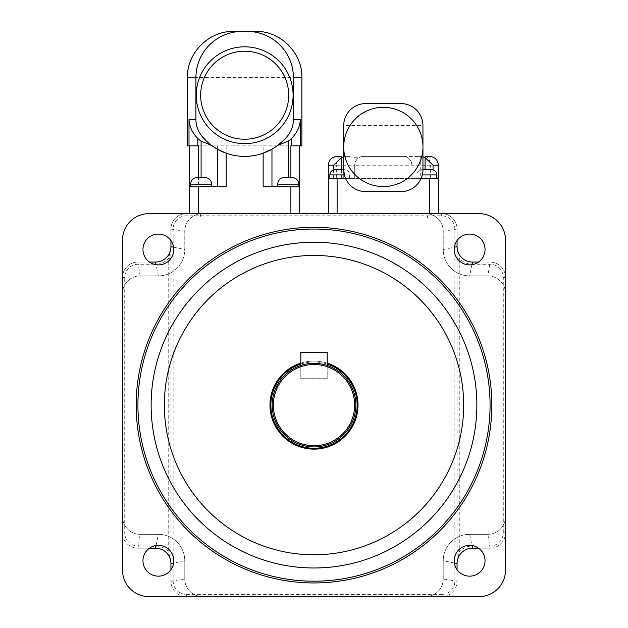 <?xml version="1.0" encoding="UTF-8"?>
<svg xmlns="http://www.w3.org/2000/svg" width="628" height="628" viewBox="0 0 628 628"><rect width="100%" height="100%" fill="white"/><g stroke="black" fill="none" stroke-linecap="round" stroke-linejoin="round"><path stroke-width="0.47" stroke-dasharray="3.14 2.35" d="M155.532 545.975A17.608 17.608 0 0 1 168.736 551.941L168.736 258.296A17.608 17.608 0 0 1 155.532 264.262L137.924 264.262A13.204 13.204 0 0 0 124.721 277.466L124.721 532.772A13.204 13.204 0 0 0 137.924 545.975L155.532 545.975L155.532 548.181L137.924 548.181L155.532 548.181A15.41 15.41 0 0 1 170.942 563.583L168.736 551.941L170.942 551.941L170.942 581.19A15.41 15.41 0 0 0 186.343 596.6A15.41 15.41 0 0 1 170.942 581.19L170.942 229.047A15.41 15.41 0 0 1 186.343 213.638L441.657 213.638A15.41 15.41 0 0 1 457.058 229.047L457.058 551.941L459.264 551.941L457.058 563.583L457.058 551.941L457.058 581.19A15.41 15.41 0 0 1 441.657 596.6L202.389 596.6A17.608 17.608 0 0 1 184.781 578.992L184.781 560.749A26.407 26.407 0 0 0 158.374 534.334L140.123 534.334A17.608 17.608 0 0 1 122.515 516.726L122.515 293.512A17.608 17.608 0 0 1 140.123 275.904L158.374 275.904A26.407 26.407 0 0 0 184.781 249.489L184.781 231.245A17.608 17.608 0 0 1 202.389 213.638L425.611 213.638A17.608 17.608 0 0 1 443.219 231.245L443.219 249.489A26.407 26.407 0 0 0 469.626 275.904L487.877 275.904A17.608 17.608 0 0 1 505.485 293.512L505.485 516.726A17.608 17.608 0 0 1 487.877 534.334L469.626 534.334A26.407 26.407 0 0 0 443.219 560.749L443.219 578.992A17.608 17.608 0 0 1 425.611 596.6L202.389 596.6A17.608 17.608 0 0 1 184.781 578.992L184.781 560.749A26.407 26.407 0 0 0 158.374 534.334L140.123 534.334A17.608 17.608 0 0 1 122.515 516.726L122.515 240.045A26.407 26.407 0 0 1 148.93 213.638L479.07 213.638A26.407 26.407 0 0 1 505.485 240.045L505.485 570.193A26.407 26.407 0 0 1 479.07 596.6L148.93 596.6A26.407 26.407 0 0 1 122.515 570.193L122.515 277.466A15.41 15.41 0 0 1 137.924 262.057L155.532 262.057A15.41 15.41 0 0 0 170.942 246.655L170.942 258.296L168.736 258.296L170.942 246.718M142.964 560.749A15.41 15.41 0 0 0 166.075 574.094A15.41 15.41 0 0 0 166.075 547.404A15.41 15.41 0 0 0 142.964 560.749M454.225 560.749A15.41 15.41 0 0 0 477.335 574.094A15.41 15.41 0 0 0 477.335 547.404A15.41 15.41 0 0 0 454.225 560.749M454.225 249.489A15.41 15.41 0 0 0 477.335 262.834A15.41 15.41 0 0 0 477.335 236.144A15.41 15.41 0 0 0 454.225 249.489M142.964 249.489A15.41 15.41 0 0 0 166.075 262.834A15.41 15.41 0 0 0 166.075 236.144A15.41 15.41 0 0 0 142.964 249.489M300.796 363.125A44.015 44.015 0 0 1 352.12 427.126A44.015 44.015 0 0 1 275.88 427.126A44.015 44.015 0 0 1 327.204 363.125M151.128 405.115A162.872 162.872 0 0 0 395.436 546.164A162.872 162.872 0 0 0 395.436 264.066A162.872 162.872 0 0 0 151.128 405.115M137.924 405.115A176.076 176.076 0 0 1 402.038 252.637A176.076 176.076 0 0 1 402.038 557.601A176.076 176.076 0 0 1 137.924 405.115M314 363.298A41.817 41.817 0 0 1 350.212 426.027A41.817 41.817 0 0 1 277.788 426.027A41.817 41.817 0 0 1 314 363.298M314 364.625A40.498 40.498 0 0 1 349.074 425.368A40.498 40.498 0 0 1 278.926 425.368A40.498 40.498 0 0 1 314 364.625A40.498 40.498 0 0 1 349.074 425.368A40.498 40.498 0 0 1 278.926 425.368A40.498 40.498 0 0 1 314 364.625A40.498 40.498 0 0 1 349.074 425.368A40.498 40.498 0 0 1 278.926 425.368A40.498 40.498 0 0 1 314 364.625M457.058 563.544L457.058 569.659M472.468 545.975L490.075 545.975A13.204 13.204 0 0 0 503.279 532.772L503.279 277.466A13.204 13.204 0 0 0 490.075 264.262L472.468 264.262A17.608 17.608 0 0 1 459.264 258.296L457.058 246.655L457.058 258.296L459.264 258.296L459.264 551.941A17.608 17.608 0 0 1 472.468 545.975L472.468 548.181A15.41 15.41 0 0 0 457.058 563.583M472.468 264.262L472.468 262.057L490.075 262.057L472.468 262.057A15.41 15.41 0 0 1 457.058 246.655L457.058 229.047A15.41 15.41 0 0 0 441.657 213.638L186.343 213.638A15.41 15.41 0 0 0 170.942 229.047L170.942 246.655M137.924 545.975L137.924 548.181A15.41 15.41 0 0 1 122.515 532.772A15.41 15.41 0 0 0 137.924 548.181L149.464 548.181M490.075 545.975L490.075 548.181L472.468 548.181L490.075 548.181A15.41 15.41 0 0 0 505.485 532.772A15.41 15.41 0 0 1 490.075 548.181L478.536 548.181M503.279 277.466L505.485 277.466L505.485 532.772L505.485 293.512A17.608 17.608 0 0 0 487.877 275.904L490.075 262.057A15.41 15.41 0 0 1 505.485 277.466A15.41 15.41 0 0 0 490.075 262.057L478.536 262.057M454.86 229.047A13.204 13.204 0 0 0 441.657 215.836L186.343 215.836A13.204 13.204 0 0 0 173.14 229.047L173.14 581.19A13.204 13.204 0 0 0 186.343 594.402L186.343 596.6L425.611 596.6A17.608 17.608 0 0 0 443.219 578.992L457.058 581.19L454.86 581.19L454.86 229.047L457.058 229.047L457.058 240.579M155.532 264.262L155.532 262.057L137.924 262.057A15.41 15.41 0 0 0 122.515 277.466L122.515 532.772L124.721 532.772M427.566 218.042L339.089 218.042L427.566 218.042L427.566 213.638L339.089 213.638L427.566 213.591M288.911 218.042L200.434 218.042L288.911 218.042L288.911 213.638L200.434 213.638L288.911 213.638L288.911 213.198L200.434 213.198L288.911 213.198M170.942 569.659L170.942 581.19L173.14 581.19M186.343 594.402L441.657 594.402L441.657 596.6A15.41 15.41 0 0 0 457.058 581.19M503.279 532.772L505.485 532.772L505.485 516.726A17.608 17.608 0 0 1 487.877 534.334L469.626 534.334A26.407 26.407 0 0 0 443.219 560.749L443.219 578.992M441.657 215.836L441.657 213.638L425.611 213.638A17.608 17.608 0 0 1 443.219 231.245L443.219 249.489A26.407 26.407 0 0 0 469.626 275.904L487.877 275.904M124.721 277.466L122.515 277.466L122.515 293.512A17.608 17.608 0 0 1 140.123 275.904L158.374 275.904A26.407 26.407 0 0 0 184.781 249.489L184.781 231.245A17.608 17.608 0 0 1 202.389 213.638L186.343 213.638L186.343 215.836M173.14 229.047L170.942 229.047L170.942 240.579M149.464 262.057L137.924 262.057L137.924 264.262M343.712 169.615L343.712 178.423L328.303 178.423L336.333 178.423L336.333 165.219L328.303 165.219M422.95 156.819L422.95 156.411L403.137 156.411A8.8 8.8 0 0 1 411.944 165.219C411.128 159.583 408.192 156.647 403.137 156.411L363.518 156.411C358.47 156.647 355.534 159.583 354.718 165.219A8.8 8.8 0 0 1 363.518 156.411L363.212 156.411C356.366 157.659 351.696 157.659 349.199 156.411L343.712 156.411L343.712 156.819M337.11 156.411L341.569 156.411C338.476 156.647 336.734 159.583 336.333 165.219L354.718 165.219L354.718 178.423L411.944 178.423L411.944 165.219L354.718 165.219L354.718 178.423L345.91 178.423L345.91 156.411M403.137 156.411A8.8 8.8 0 0 1 411.944 165.219L411.944 178.423L438.352 178.423L422.95 178.423L422.927 170.596M422.95 169.678L422.95 178.423L436.813 178.423L421.105 178.423A22.011 22.011 0 0 1 400.939 191.626L365.724 191.626A22.011 22.011 0 0 1 345.549 178.423L344.356 174.898M425.085 156.411C428.178 156.647 429.929 159.583 430.329 165.219L411.944 165.219M345.549 178.423L329.849 178.423L349.655 178.423L329.849 178.423L343.712 178.423L343.712 169.67M336.333 178.423L345.91 178.423M328.303 178.423L438.352 178.423L438.352 213.638L328.303 213.638L438.352 213.638M430.329 178.423L430.329 165.219L438.352 165.219M417.455 156.411L422.95 156.411L422.95 125.6L343.712 125.6L343.712 156.411L349.199 156.411M363.212 156.411L403.451 156.411M343.712 146.952A39.619 39.619 0 0 0 383.331 186.563A39.619 39.619 0 0 0 422.95 146.952A39.619 39.619 0 0 0 383.331 107.333A39.619 39.619 0 0 0 343.712 146.952M365.724 103.589A22.011 22.011 0 0 0 343.712 125.6A22.011 22.011 0 0 1 365.724 103.589L400.939 103.589A22.011 22.011 0 0 1 422.95 125.6M422.84 171.797L421.105 178.423M426.907 178.423L417 178.423L426.907 178.423M339.756 169.615L335.132 169.615L339.756 169.615M426.907 169.615L422.283 169.615L426.907 169.615M263.156 153.216A55.311 55.311 0 0 1 226.182 153.216M276.241 146.505L273.117 148.522M247.079 31.4C271.846 30.882 293.943 52.917 293.417 77.621L293.417 119.438C293.347 125.694 291.353 131.276 287.436 136.158L285.85 138.011M242.267 31.4C217.492 30.882 195.402 52.917 195.92 77.621L195.92 119.438C195.991 125.694 197.985 131.276 201.902 136.158M288.911 213.638L200.434 213.638L288.911 213.638M289.037 114.626A48.419 48.419 0 0 1 205.686 123.944A48.419 48.419 0 0 1 239.292 47.108A48.419 48.419 0 0 1 289.037 114.626M187.45 145.845L263.156 145.845L263.156 186.783L271.963 186.783L271.963 145.845L271.963 186.783L263.156 186.783L299.697 186.783L290.89 186.783L299.697 186.783L299.697 213.638L198.448 213.638L299.697 213.638M263.156 145.845L299.697 145.845L299.697 186.783M271.963 186.783L288.244 186.783L271.963 186.783L271.963 149.197M226.182 145.845L226.182 186.783L189.648 186.783L201.093 186.783L198.448 186.783L198.448 177.543M189.648 213.638L198.448 213.638L189.648 213.638L189.648 186.783L198.448 186.783L198.448 145.845L217.382 145.845L217.382 186.783L217.382 145.845L290.89 145.845L290.89 177.543M299.697 145.845L301.895 145.845M217.382 186.783L201.093 186.783L217.382 186.783L217.382 149.197M277.686 186.783L298.81 186.783L277.686 186.783L298.81 186.783L277.686 186.783L277.686 184.145L298.81 184.145L277.686 184.145C278.086 180.126 280.284 177.928 284.288 177.543L292.208 177.543L284.288 177.543M190.527 186.783L211.66 186.783L190.527 186.783L211.66 186.783L190.527 186.783L190.527 184.145L211.66 184.145L190.527 184.145C190.936 180.126 193.134 177.928 197.129 177.543L205.058 177.543L197.129 177.543M327.204 365.441L327.204 378.708L327.204 352.3L300.796 352.3L300.796 378.708L327.204 378.708L300.796 378.708L300.796 365.441M314 364.53A40.585 40.585 0 0 1 349.152 425.415A40.585 40.585 0 0 1 278.848 425.415A40.585 40.585 0 0 1 314 364.53M300.796 364.052A43.136 43.136 0 0 1 327.204 364.052M490.075 264.262L490.075 262.057M441.657 594.402A13.204 13.204 0 0 0 454.86 581.19M140.123 534.334L137.924 548.181M156.082 545.512L158.374 534.334M184.781 560.749L173.603 563.041M184.781 578.992L170.942 581.19M454.397 563.041L443.219 560.749M469.626 534.334L471.918 545.512M487.877 534.334L490.075 548.181M471.918 264.726L469.626 275.904M443.219 249.489L454.397 247.196M443.219 231.245L457.058 229.047M184.781 231.245L170.942 229.047M173.603 247.196L184.781 249.489M158.374 275.904L156.082 264.726M140.123 275.904L137.924 262.057M333.617 169.843L333.617 178.423M341.569 178.423L341.569 169.615M425.085 169.615L425.085 178.423M433.045 178.423L433.045 169.843M420.744 156.411L420.744 178.423M343.712 174.898L329.849 174.898C330.179 171.687 331.945 169.921 335.132 169.615M436.813 178.423L436.813 174.898L422.95 174.898M337.11 213.638L337.11 178.423M429.552 213.638L429.552 178.423M288.244 145.845L288.244 177.543M201.093 145.845L201.093 177.543M290.89 213.638L290.89 186.783M198.448 213.638L198.448 186.783M301.895 77.621L187.45 77.621M211.66 186.783L211.66 184.145L190.527 184.145M298.81 186.783L298.81 184.145L277.686 184.145M339.089 213.591L339.089 218.042M200.434 213.198L200.434 218.042M349.655 178.423L349.655 174.898C349.325 171.687 347.567 169.921 344.372 169.615M329.849 178.423L329.849 174.898M436.813 174.898C436.476 171.687 434.717 169.921 431.53 169.615M417 178.423L417 174.898C417.337 171.687 419.096 169.921 422.283 169.615M211.66 184.145C211.267 180.134 209.061 177.928 205.058 177.543M298.81 184.145C298.418 180.134 296.212 177.928 292.208 177.543"/><path stroke-width="0.94" d="M151.128 405.115A162.872 162.872 0 0 1 395.436 264.066A162.872 162.872 0 0 1 395.436 546.164A162.872 162.872 0 0 1 151.128 405.115M137.924 405.115A176.076 176.076 0 0 1 402.038 252.637A176.076 176.076 0 0 1 402.038 557.601A176.076 176.076 0 0 1 137.924 405.115M148.93 596.6A26.407 26.407 0 0 1 122.515 570.193L122.515 240.045A26.407 26.407 0 0 1 148.93 213.638L479.07 213.638A26.407 26.407 0 0 1 505.485 240.045L505.485 570.193A26.407 26.407 0 0 1 479.07 596.6L148.93 596.6M142.964 560.749A15.41 15.41 0 0 1 166.075 547.404A15.41 15.41 0 0 1 166.075 574.094A15.41 15.41 0 0 1 142.964 560.749M454.225 560.749A15.41 15.41 0 0 1 477.335 547.404A15.41 15.41 0 0 1 477.335 574.094A15.41 15.41 0 0 1 454.225 560.749M454.225 249.489A15.41 15.41 0 0 1 477.335 236.144A15.41 15.41 0 0 1 477.335 262.834A15.41 15.41 0 0 1 454.225 249.489M142.964 249.489A15.41 15.41 0 0 1 166.075 236.144A15.41 15.41 0 0 1 166.075 262.834A15.41 15.41 0 0 1 142.964 249.489M314 364.483A40.639 40.639 0 0 1 349.192 425.439A40.639 40.639 0 0 1 278.808 425.439A40.639 40.639 0 0 1 314 364.483M314 363.298A41.817 41.817 0 0 0 277.788 426.027A41.817 41.817 0 0 0 350.212 426.027A41.817 41.817 0 0 0 314 363.298M327.204 363.125A44.015 44.015 0 0 1 349.694 430.879A44.015 44.015 0 0 1 278.306 430.879A44.015 44.015 0 0 1 300.796 363.125M149.464 548.181L155.532 548.181A15.41 15.41 0 0 1 170.942 563.583L170.942 569.659M457.058 569.659L457.058 563.583A15.41 15.41 0 0 1 472.468 548.181L478.536 548.181M478.536 262.057L472.468 262.057A15.41 15.41 0 0 1 457.058 246.655L457.058 240.579M170.942 240.579L170.942 246.655A15.41 15.41 0 0 1 155.532 262.057L149.464 262.057M341.569 169.615L341.569 157.589L333.617 165.219L333.617 169.843M341.569 157.589L343.712 156.819L343.712 169.67M341.569 156.411L337.11 156.411C331.765 156.937 328.829 159.873 328.303 165.219L333.617 165.219M433.045 169.843L433.045 165.219L425.085 157.589L425.085 169.615M422.95 169.678L422.95 156.819L425.085 157.589M425.085 156.411L429.552 156.411L425.085 156.411M365.724 191.626A22.011 22.011 0 0 1 343.712 169.615L343.712 125.6A22.011 22.011 0 0 1 365.724 103.589L400.939 103.589A22.011 22.011 0 0 1 422.95 125.6L422.95 169.615A22.011 22.011 0 0 1 400.939 191.626L365.724 191.626M329.849 178.423L329.849 174.898L344.356 174.898L343.712 169.615L335.132 169.615L343.712 169.615M422.927 170.596L422.84 171.797M422.95 146.952A39.619 39.619 0 0 0 363.518 112.64A39.619 39.619 0 0 0 363.518 181.257A39.619 39.619 0 0 0 422.95 146.952M345.549 178.423L328.303 178.423L328.303 165.219M438.352 213.638L438.352 178.423L421.105 178.423M422.95 169.615L431.53 169.615L422.95 169.615M328.303 213.638L328.303 178.423L328.303 213.638M211.432 145.296L206.18 140.813M206.149 140.774L201.902 136.158A55.311 55.311 0 0 0 287.436 136.158A26.47 26.407 0 0 0 293.417 119.438L293.417 77.621A46.346 46.221 0 0 0 247.079 31.4L242.267 31.4A46.346 46.221 180 0 0 195.92 77.621L195.92 119.438A26.47 26.407 180 0 0 201.902 136.158M198.448 213.638L198.448 186.783L226.182 186.783L226.182 153.216L217.382 149.197L211.55 145.39L201.093 141.159A26.502 26.407 180 0 1 197.789 138.458C192.278 132.846 189.35 126.503 189.012 119.438L195.92 119.438M273.117 148.522L263.156 153.216L263.156 186.783L299.697 186.783L299.697 145.845M283.157 140.813L276.241 146.505M285.85 138.011L283.197 140.774M196.25 95.228A48.419 48.419 0 0 0 289.037 114.626A48.419 48.419 0 0 0 254.583 47.83A48.419 48.419 0 0 0 196.25 95.228M242.267 31.4L233.726 31.4C208.943 30.772 186.822 52.909 187.45 77.621L187.45 145.845L197.789 145.845L197.789 138.458M291.549 138.458L291.549 145.845L300.325 145.845L300.325 119.438C300.066 126.377 297.138 132.712 291.549 138.458A26.502 26.407 0 0 1 288.244 141.159L277.788 145.39M291.549 145.845L290.89 145.845L290.89 177.543M299.697 213.638L299.697 186.783M271.963 186.783L271.963 149.197M217.382 149.197L217.382 186.783M189.648 145.845L189.648 186.783L189.648 145.845M198.448 177.543L198.448 145.845L197.789 145.845M189.648 213.638L189.648 186.783L198.448 186.783M233.726 31.4L255.612 31.4C280.402 30.772 302.515 52.909 301.895 77.621L301.895 145.845L300.325 145.845M255.612 31.4L247.079 31.4M197.129 177.543L205.058 177.543L197.129 177.543C193.134 177.928 190.936 180.126 190.527 184.145L211.66 184.145C211.267 180.134 209.061 177.928 205.058 177.543M190.527 186.783L190.527 184.145M284.288 177.543L292.208 177.543L284.288 177.543C280.284 177.928 278.086 180.126 277.686 184.145L298.81 184.145C298.418 180.134 296.212 177.928 292.208 177.543M277.686 186.783L277.686 184.145M300.796 365.441L300.796 352.3L327.204 352.3L327.204 365.441M164.34 405.115A149.66 149.66 0 0 1 388.834 275.504A149.66 149.66 0 0 1 388.834 534.734A149.66 149.66 0 0 1 164.34 405.115M136.166 405.115A177.834 177.834 0 0 0 402.917 559.132A177.834 177.834 0 0 0 402.917 251.106A177.834 177.834 0 0 0 136.166 405.115M327.204 364.052A43.136 43.136 0 0 1 348.925 430.439A43.136 43.136 0 0 1 279.075 430.439A43.136 43.136 0 0 1 300.796 364.052M155.532 548.181L156.082 545.512M173.603 563.041L170.942 563.583M457.058 563.583L454.397 563.041M471.918 545.512L472.468 548.181M472.468 262.057L471.918 264.726M454.397 247.196L457.058 246.655M170.942 246.655L173.603 247.196M156.082 264.726L155.532 262.057M433.045 165.219L438.352 165.219C437.834 159.873 434.898 156.937 429.552 156.411M422.306 174.898L436.813 174.898C436.476 171.687 434.717 169.921 431.53 169.615M429.552 213.638L429.552 178.423M337.11 213.638L337.11 178.423M200.654 95.228A44.015 44.015 0 0 1 266.68 57.109A44.015 44.015 0 0 1 266.68 133.348A44.015 44.015 0 0 1 200.654 95.228M189.012 119.438L189.012 145.845M187.45 77.621L195.92 77.621M288.244 177.543L288.244 141.159M290.89 213.638L290.89 186.783M201.093 177.543L201.093 141.159M293.417 77.621L301.895 77.621M293.417 119.438L300.325 119.438M438.352 178.423L438.352 165.219M436.813 178.423L436.813 174.898M329.849 174.898C330.179 171.687 331.945 169.921 335.132 169.615M211.66 186.783L211.66 184.145M298.81 186.783L298.81 184.145"/></g></svg>
